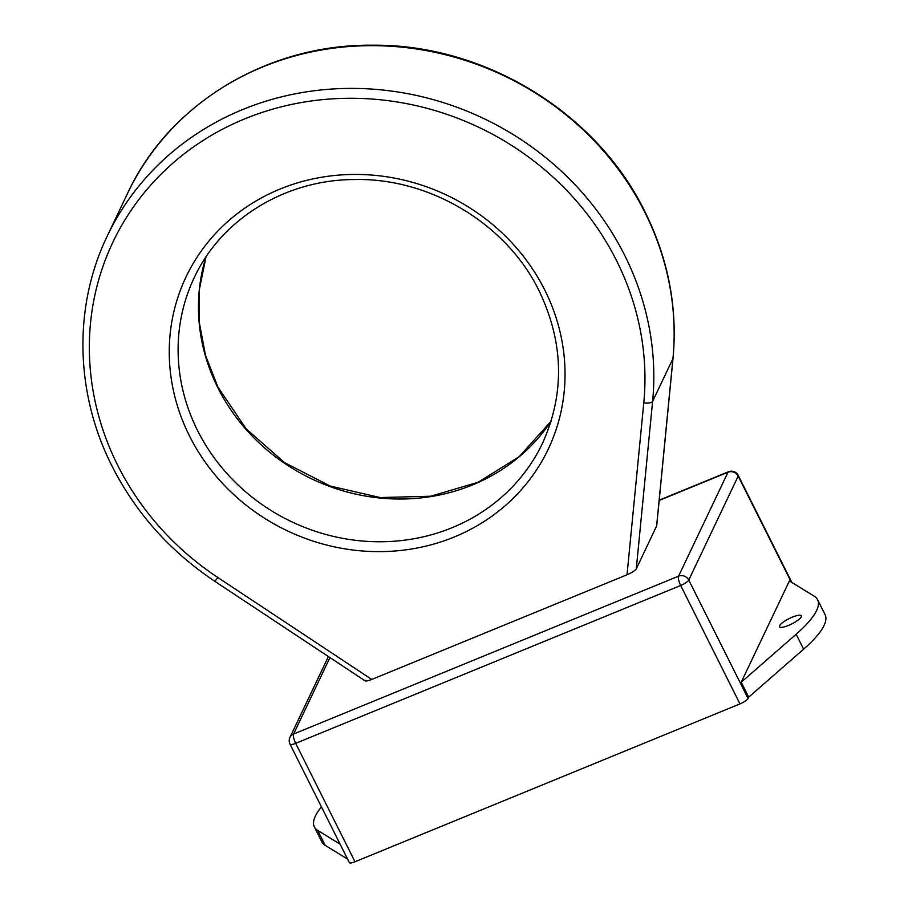 <?xml version="1.0" encoding="UTF-8"?>
<svg xmlns="http://www.w3.org/2000/svg" width="908" height="908" viewBox="0 0 908 908"><rect width="100%" height="100%" fill="white"/><g stroke="black" fill="none" stroke-linecap="round" stroke-linejoin="round"><path stroke-width="1.36" d="M788.45 625.442A12.213 2.962 -26.6 0 0 801.344 615.817A12.213 2.962 -26.6 0 0 792.389 617.134A12.213 2.962 -26.6 0 0 779.495 626.758A12.213 2.962 -26.6 0 0 788.45 625.442M656.609 526.129L672.942 358.649A7.718 2.747 5.6 0 0 673.032 358.297L656.7 525.823L636.281 568.862C635.021 570.655 631.945 572.619 627.031 574.764L371.735 679.445C366.991 681.261 364.732 681.477 364.982 680.115M791.277 582.107L738.193 476.11L688.752 580.053L748.067 698.479L748.691 697.151L741.223 682.226L789.393 580.95L814.249 596.215A128.55 31.156 153.4 0 1 817.597 599.711A128.55 31.156 153.4 0 1 796.157 634.249L741.223 682.226M354.983 861.771L739.986 703.904L680.671 585.478L295.679 743.334L354.983 861.771A7.718 1.873 153.4 0 1 349.342 862.6L290.027 744.163A7.718 1.873 -26.6 0 0 295.679 743.334A7.718 2.225 67.7 0 1 293.579 734.027L678.571 576.16L728.012 472.217L659.174 500.444M748.067 698.479A7.718 1.873 153.4 0 1 739.986 703.904M321.443 806.883A128.55 31.156 -26.6 0 0 314.35 826.916L321.829 841.852A128.55 31.156 -26.6 0 0 325.189 845.348L347.594 859.116M817.597 599.711L825.077 614.648A128.55 31.156 153.4 0 1 803.625 649.175L748.691 697.151M314.35 826.916A128.55 31.156 -26.6 0 0 317.709 830.423L340.114 844.19M551.122 421.176A192.814 178.649 25.4 0 1 379.941 498.027A192.814 178.649 25.4 0 1 217.863 387.739A192.814 178.649 25.4 0 1 205.957 256.998M194.267 277.587A192.814 178.649 -154.6 0 0 197.535 430.471A192.814 178.649 -154.6 0 0 372.269 541.622A192.814 178.649 -154.6 0 0 542.519 443.24C564.935 393.482 563.823 342.736 539.182 291.003C506.709 224.004 429.995 177.707 354.37 179.534C285.373 179.693 221.348 219.044 194.267 277.587M189.454 435.897A200.532 185.799 25.4 0 1 280.039 189.068A200.532 185.799 25.4 0 1 544.834 290.174A200.532 185.799 25.4 0 1 454.261 536.991A200.532 185.799 25.4 0 1 189.454 435.897M627.031 574.764L643.783 402.902A281.514 260.834 -154.6 0 0 616.6 260.755A281.514 260.834 -154.6 0 0 244.854 118.823A281.514 260.834 -154.6 0 0 117.7 465.316A281.514 260.834 -154.6 0 0 217.886 577.533L214.878 581.347C170.068 551.36 135.791 512.963 112.047 466.144C75.046 393.255 73.173 306.666 107.212 236.182A289.221 267.974 25.4 0 1 362.587 88.598A289.221 267.974 25.4 0 1 624.681 255.33A289.221 267.974 25.4 0 1 652.614 401.37L636.281 568.862M643.783 402.902A7.718 2.747 5.6 0 0 652.614 401.37L672.942 358.649A289.221 267.974 -154.6 0 0 644.998 212.597A289.221 267.974 -154.6 0 0 382.904 45.865A289.221 267.974 -154.6 0 0 127.529 193.449C169.126 103.421 268.189 43.788 373.29 45.207C485.042 44.288 596.931 112.921 645.066 211.95C668.345 259.018 677.663 307.801 673.032 358.297M329.945 657.574L293.579 734.027A7.718 7.151 -154.6 0 0 289.958 737.398L328.412 656.552M796.157 634.249L803.625 649.175M317.709 830.423L325.189 845.348M217.886 577.533L371.735 679.445M659.208 500.16L728.432 471.774A7.718 2.225 67.7 0 0 728.012 472.217A7.718 7.151 -154.6 0 1 738.193 476.11A7.718 1.873 -26.6 0 0 738.261 475.463L791.833 582.448M678.571 576.16A7.718 2.225 67.7 0 0 680.671 585.478A7.718 1.873 153.4 0 0 688.752 580.053A7.718 7.151 -154.6 0 0 678.571 576.16M205.98 256.964L199.431 289.141L199.261 322.295L205.492 355.312L217.92 387.092L246.102 428.769L284.454 462.569L330.228 486.052L380.168 497.55L430.687 496.233L478.187 482.239L519.297 456.599L551.133 421.13M127.529 193.449L107.212 236.182M365.095 680.852L214.878 581.347M289.958 737.398A7.718 7.718 0 0 0 290.027 744.163M738.261 475.463A7.718 7.718 0 0 0 728.432 471.774"/></g></svg>
